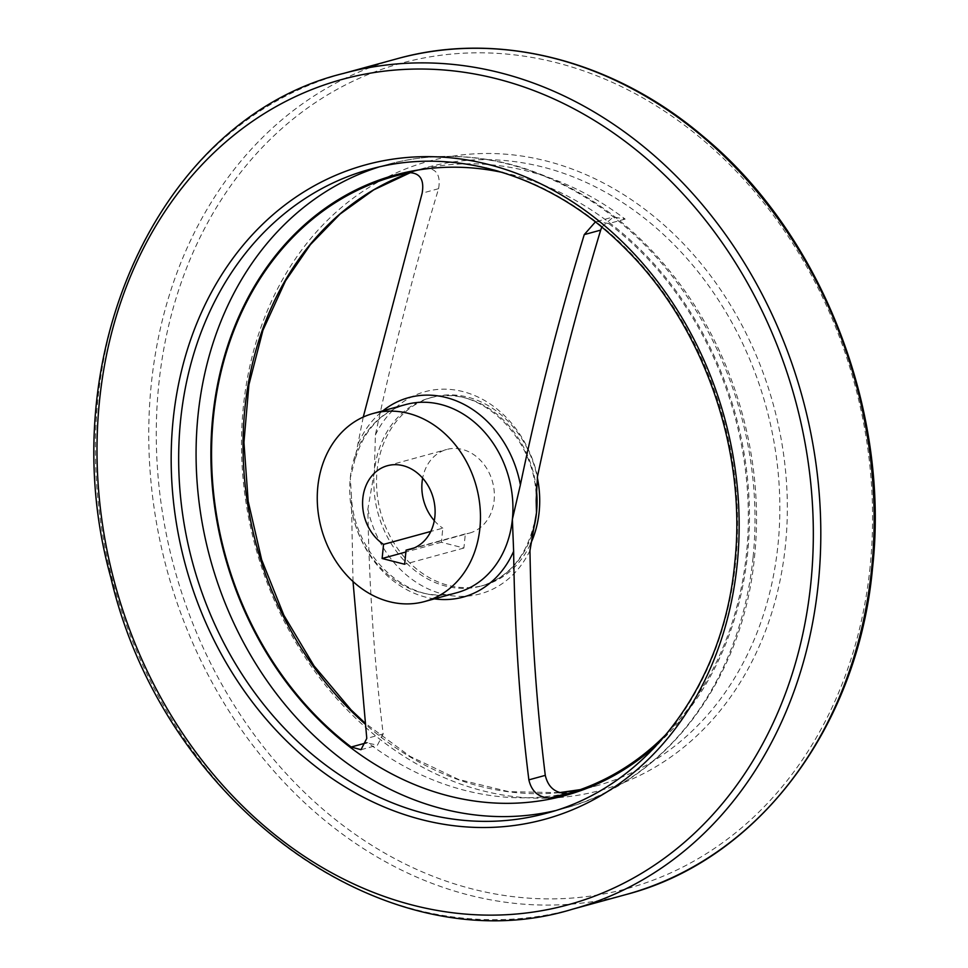 <?xml version="1.0" encoding="UTF-8"?>
<svg xmlns="http://www.w3.org/2000/svg" width="968" height="968" viewBox="0 0 968 968"><rect width="100%" height="100%" fill="white"/><g stroke="black" fill="none" stroke-linecap="round" stroke-linejoin="round"><path stroke-width="0.73" stroke-dasharray="4.84 3.63" d="M601.769 227.153L613.325 216.953L625.146 219.095A320.638 264.07 74.7 0 0 425.944 168.166C436.604 168.577 440.815 175.414 438.589 188.675C414.062 270.024 393.008 352.122 375.39 434.959L374.41 471.295L367.864 509.156C369.171 586.983 374.289 661.906 383.195 733.925L377.423 745.203L366.642 742.783M625.146 219.095L608.727 223.584L596.905 221.454L595.344 221.974M608.727 223.584A320.638 264.07 74.7 0 1 746.497 553.442A320.638 264.07 74.7 0 1 667.17 733.248M353.017 581.514L351.324 493.789L350.283 477.902L354.227 462.498L363.254 417.039M410.299 549.304L469.553 533.078A43.33 35.683 -105.3 0 1 465.33 533.9L463.902 548.033L441.384 542.274L442.824 528.153L430.796 531.444M469.553 533.078A43.33 35.683 -105.3 0 0 492.531 481.858A43.33 35.683 -105.3 0 0 446.659 449.491A43.33 35.683 -105.3 0 0 422.653 478.144M434.305 520.663A43.33 35.683 -105.3 0 0 442.824 528.153M530.428 544.197A97.49 80.296 74.7 0 1 483.867 585.313A97.49 80.296 74.7 0 1 380.678 512.495A97.49 80.296 74.7 0 1 432.357 397.255A97.49 80.296 74.7 0 1 537.313 477.442M566.812 793.445A320.638 264.07 74.7 0 1 367.61 742.516M441.384 542.274L405.882 552.002M465.33 533.9L414.364 547.864M463.902 548.033L404.636 564.259M383.195 733.925L366.775 738.427M502.465 172.449A321.691 264.929 74.7 0 1 747.599 553.611A321.691 264.929 74.7 0 1 658.748 743.025M434.39 598.865A103.382 85.148 74.7 0 1 351.541 509.858M358.293 443.404A103.382 85.148 74.7 0 1 382.88 410.807M438.589 188.675L422.157 193.177M531.868 534.626A97.49 80.296 74.7 0 1 481.205 586.039A97.49 80.296 74.7 0 1 374.41 471.295A97.49 80.296 74.7 0 1 429.695 397.993A97.49 80.296 74.7 0 1 536.296 488.38M529.956 550.586A104.786 86.297 74.7 0 1 442.4 593.953A104.786 86.297 74.7 0 1 367.864 509.156M351.324 493.789C352.449 555.644 410.759 608.122 457.077 592.646A97.49 80.296 74.7 0 1 350.283 477.902A97.49 80.296 74.7 0 1 405.58 404.6C379.843 412.392 362.722 431.692 354.227 462.498M375.39 434.959A104.786 86.297 74.7 0 1 462.946 391.592A104.786 86.297 74.7 0 1 537.482 476.401M425.944 168.166L409.524 172.667M395.246 176.055L426.743 167.44L410.759 172.486A320.638 264.07 74.7 0 1 426.743 167.44A320.638 264.07 74.7 0 1 777.994 544.815A320.638 264.07 74.7 0 1 596.143 785.919A320.638 264.07 74.7 0 1 580.243 789.646L596.143 785.919L564.659 794.546M559.141 792.695A320.638 264.07 74.7 0 1 365.323 724.197M785.459 545.165A326.047 268.523 74.7 0 1 351.19 713.876A326.047 268.523 74.7 0 1 406.572 168.565A326.047 268.523 74.7 0 1 785.459 545.165M870.111 566.8A427.868 352.388 74.7 0 1 300.213 788.194A427.868 352.388 74.7 0 1 372.898 72.6A427.868 352.388 74.7 0 1 870.111 566.8M625.909 894.577A433.289 356.841 74.7 0 1 167.27 570.951A433.289 356.841 74.7 0 1 396.977 58.782M572.572 909.182A433.289 356.841 74.7 0 1 113.946 585.555A433.289 356.841 74.7 0 1 343.652 73.386M378.657 167.089A333.851 274.948 74.7 0 1 387.345 164.524L369.921 169.291A333.851 274.948 74.7 0 1 735.644 562.239A333.851 274.948 74.7 0 1 546.303 813.277L563.727 808.498A333.851 274.948 74.7 0 1 554.954 810.724M753.068 557.459A333.851 274.948 74.7 0 1 563.727 808.498C665.972 781.95 743.351 679.028 754.544 556.455C764.611 461.857 736.116 358.729 678.943 282.777C635.444 225.254 582.76 186.751 520.893 167.27C475.591 153.682 431.075 152.762 387.345 164.524A333.851 274.948 74.7 0 1 753.068 557.459M360.991 749.704L377.423 745.203M596.905 221.454L613.325 216.953M483.867 585.313L481.205 586.039C508.345 577.654 525.878 557.217 533.828 524.741M432.357 397.255L429.695 397.993C478.059 381.961 537.276 437.681 536.163 500.444M559.093 792.671L508.769 791.667L458.505 779.434L410.069 756.359L365.226 723.241M387.406 465.729L446.659 449.491"/><path stroke-width="1.45" d="M366.642 742.783L351.178 747.018L360.991 749.704L366.775 738.427L353.017 581.514M667.17 733.248A320.638 264.07 74.7 0 1 564.659 794.546A320.638 264.07 74.7 0 1 550.381 797.947L566.812 793.445C555.257 793.276 548.082 787.25 545.286 775.368C536.369 703.179 531.263 628.244 529.956 550.586L536.502 512.737L536.163 500.444L537.482 476.401C555.148 393.371 576.202 311.272 600.68 230.118L601.769 227.153M595.344 221.974L584.249 234.619C559.238 317.274 537.954 400.679 520.385 484.847L512.375 519.344L513.633 551.3C514.637 630.604 519.707 706.797 528.867 779.857C531.638 791.739 538.813 797.765 550.381 797.947M351.178 747.018A320.638 264.07 74.7 0 1 212.633 425.787A320.638 264.07 74.7 0 1 395.246 176.055A320.638 264.07 74.7 0 1 409.524 172.667C420.185 173.091 424.395 179.927 422.157 193.177L363.254 417.039M479.898 528.238A97.49 80.296 74.7 0 1 424.613 601.539A97.49 80.296 74.7 0 1 321.412 528.722A97.49 80.296 74.7 0 1 373.103 413.493A97.49 80.296 74.7 0 1 479.898 528.238M382.13 558.5L383.558 544.379A43.33 35.683 74.7 0 1 362.637 500.843A43.33 35.683 74.7 0 1 387.406 465.729A43.33 35.683 74.7 0 1 433.265 498.084A43.33 35.683 74.7 0 1 410.299 549.304A43.33 35.683 74.7 0 1 406.076 550.139L404.636 564.259L382.13 558.5L405.882 552.002M422.653 478.144A43.33 35.683 -105.3 0 0 434.305 520.663M537.313 477.442A97.49 80.296 74.7 0 1 539.152 511.999A97.49 80.296 74.7 0 1 530.428 544.197M430.796 531.444L383.558 544.379M414.364 547.864L406.076 550.139M600.68 230.118L584.249 234.619M658.748 743.025A321.691 264.929 74.7 0 1 224.637 555.233A321.691 264.929 74.7 0 1 502.465 172.449M513.633 551.3A103.382 85.148 74.7 0 1 434.39 598.865M382.88 410.807A103.382 85.148 74.7 0 1 520.385 484.847M536.296 488.38A97.49 80.296 74.7 0 1 536.502 512.737A97.49 80.296 74.7 0 1 531.868 534.626M373.103 413.493L405.58 404.6A97.49 80.296 74.7 0 1 512.375 519.344A97.49 80.296 74.7 0 1 457.077 592.646L424.613 601.539M559.093 792.671L580.268 789.634A320.638 264.07 74.7 0 1 559.141 792.695M365.323 724.197A320.638 264.07 74.7 0 1 244.263 415.332A320.638 264.07 74.7 0 1 410.734 172.486L373.745 189.861L340.01 214.109L310.365 244.674L285.524 280.841L262.945 330.245L248.909 384.732L243.936 442.412L248.183 501.279L261.638 559.686L283.842 615.188L313.995 665.827L351.045 709.846L365.226 723.241M871.648 568.76A433.289 356.841 74.7 0 1 625.909 894.577C757.775 860.358 857.975 727.319 872.531 568.155C890.282 409.077 820.876 232.816 702.042 135.472C612.308 59.544 497.479 30.54 396.977 58.782A433.289 356.841 74.7 0 1 871.648 568.76M818.311 583.365A433.289 356.841 74.7 0 1 572.572 909.182C386.825 966.379 164.1 805.775 110.848 577.642C49.574 357.87 159.744 117.951 343.652 73.386A433.289 356.841 74.7 0 1 818.311 583.365M810.857 583.026A427.868 352.388 74.7 0 1 240.947 804.432A427.868 352.388 74.7 0 1 313.644 88.826A427.868 352.388 74.7 0 1 810.857 583.026M737.192 564.199A339.26 279.413 74.7 0 1 285.306 739.746A339.26 279.413 74.7 0 1 342.95 172.34A339.26 279.413 74.7 0 1 737.192 564.199M546.303 813.277A333.851 274.948 74.7 0 1 192.934 563.92A333.851 274.948 74.7 0 1 369.921 169.291C454.791 145.236 553.418 175.644 625.171 248.51C703.688 325.901 747.102 450.35 734.76 562.844C723.483 685.622 646.6 787.299 546.303 813.277M554.954 810.724A333.851 274.948 74.7 0 1 210.346 559.153A333.851 274.948 74.7 0 1 378.657 167.089M545.286 775.368L528.867 779.857M396.977 58.782L343.652 73.386M625.909 894.577L572.572 909.182"/></g></svg>
